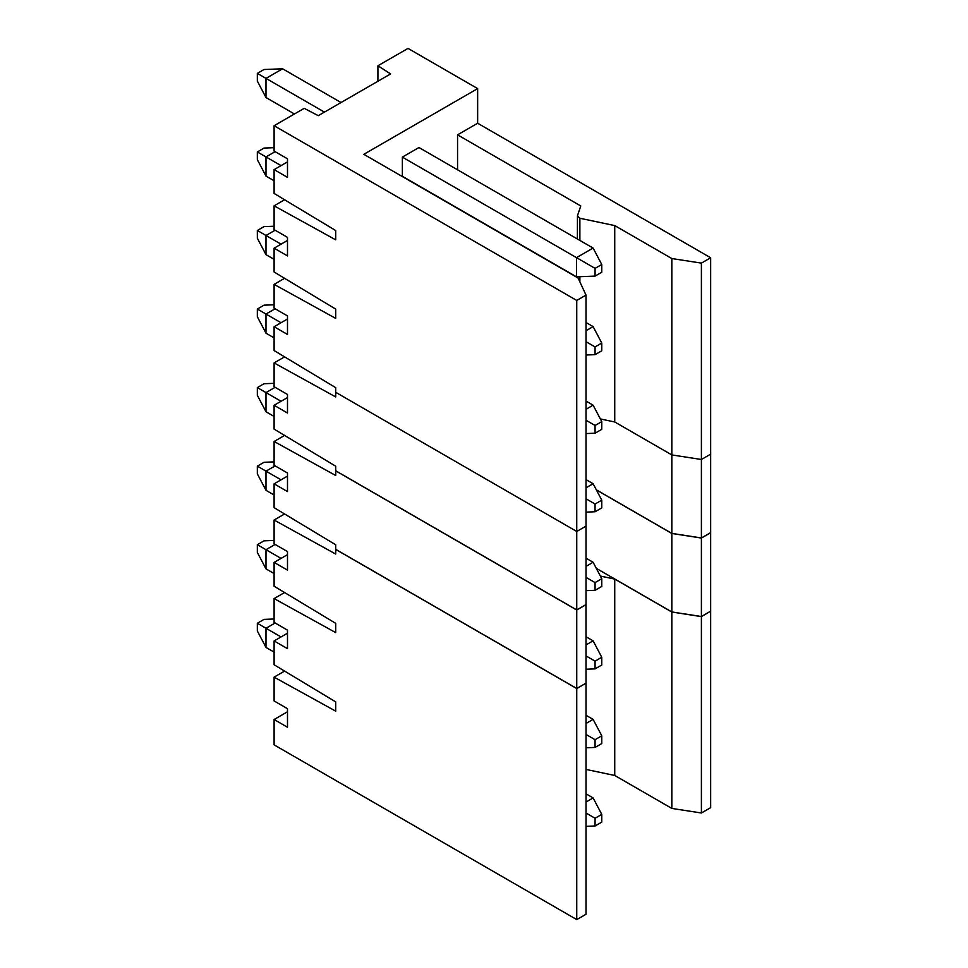 <?xml version="1.0" encoding="UTF-8"?>
<svg xmlns="http://www.w3.org/2000/svg" width="968" height="968" viewBox="0 0 968 968"><rect width="100%" height="100%" fill="white"/><g stroke="black" fill="none" stroke-linecap="round" stroke-linejoin="round"><path stroke-width="1.45" d="M335.702 392.306L576.746 531.468L586.015 526.12L586.015 604.589L576.746 609.937L335.702 470.775L576.746 609.937L586.015 604.589L586.015 526.12L576.746 531.468L576.746 609.937L576.746 531.468L335.702 392.306L335.702 396.94L274.101 362.927L274.101 386.74L287.496 394.472L287.496 413.021L274.101 405.289L274.101 429.102L335.702 466.213L335.702 470.775L335.702 466.213L274.101 429.102L274.101 405.289L287.496 397.558L274.101 405.289L287.496 413.021L287.496 394.472L274.101 386.74L274.101 362.927L284.58 356.865L274.101 362.927L335.702 396.94L335.702 392.306L576.746 531.468L335.702 392.306L335.702 387.66L335.702 392.306M614.74 421.975L671.828 454.924L701.401 459.498L710.657 454.149L710.657 532.618L701.401 537.966L671.828 533.392L596.3 489.796L671.828 533.392L671.828 454.924L614.74 421.975L614.74 225.58L579.88 218.26L579.88 240.427L579.88 218.26L614.74 225.58L671.828 258.541L671.828 533.392L701.401 537.966L701.401 459.498L671.828 454.924L701.401 459.498L701.401 537.966L710.657 532.618L710.657 454.149L701.401 459.498L701.401 263.114L671.828 258.541L701.401 263.114L710.657 257.766L477.647 123.238L457.561 134.842L580.764 205.966L577.46 215.791L579.88 218.26L577.46 215.791L580.764 205.966L457.561 134.842L457.561 169.811L457.561 134.842L477.647 123.238L710.657 257.766L710.657 454.149L701.401 459.498L671.828 454.924L671.828 258.541L614.74 225.58L614.74 421.975L671.828 454.924L614.74 421.975L600.366 418.95L614.74 421.975M593.106 483.722L601.769 500.166L601.769 507.897L601.769 500.166L593.106 483.722L586.015 487.824L593.106 483.722L586.015 479.632L593.106 483.722M586.015 498.798L595.066 504.026L601.769 500.166L595.066 504.026L595.066 511.757L601.769 507.897L595.066 511.757L595.066 504.026L586.015 498.798M586.015 512.12L595.066 511.757L586.015 512.12M274.101 337.892L265.994 333.21L265.994 314.043L257.343 309.046L257.343 316.778L265.994 333.21L274.101 337.892M257.343 309.046L264.034 305.174L274.101 304.787L264.034 305.174L257.343 309.046L281.047 322.731L265.994 314.043L265.994 333.21L257.343 316.778L257.343 309.046M275.118 308.768L265.994 314.043L275.118 308.768M710.657 532.715L710.657 611.171L701.401 616.519L671.828 611.945L596.3 568.349L671.828 611.945L671.828 533.477L701.401 538.051L710.657 532.715L701.401 538.051L671.828 533.477L596.373 489.917L671.828 533.477L671.828 611.945L701.401 616.519L701.401 538.051L701.401 616.519L710.657 611.171L710.657 532.715M335.775 470.811L576.746 610.021L585.979 604.601L586.015 683.142L576.746 688.49L335.702 549.328L576.746 688.49L586.015 683.142L586.015 604.673L576.746 610.021L576.746 688.49L576.746 610.021L335.702 470.859L335.702 475.494L274.101 441.481L274.101 465.293L287.496 473.025L287.496 491.575L274.101 483.843L274.101 507.656L335.702 544.766L335.702 549.328L335.702 544.766L274.101 507.656L274.101 483.843L287.496 476.111L274.101 483.843L287.496 491.575L287.496 473.025L274.101 465.293L274.101 441.481L284.58 435.418L274.101 441.481L335.702 475.494L335.775 470.811M593.106 562.275L601.769 578.719L601.769 586.451L601.769 578.719L593.106 562.275L586.015 566.377L593.106 562.275L586.015 558.185L593.106 562.275M586.015 577.351L595.066 582.591L601.769 578.719L595.066 582.591L595.066 590.311L601.769 586.451L595.066 590.311L595.066 582.591L586.015 577.351M586.015 590.674L595.066 590.311L586.015 590.674M274.101 416.446L265.994 411.763L265.994 392.597L257.343 387.599L257.343 395.331L265.994 411.763L274.101 416.446M257.343 387.599L264.034 383.727L274.101 383.34L264.034 383.727L257.343 387.599L281.047 401.284L265.994 392.597L265.994 411.763L257.343 395.331L257.343 387.599M275.118 387.321L265.994 392.597L275.118 387.321M579.88 276.691L579.88 281.894L579.88 276.691M595.066 433.204L586.015 433.567L595.066 433.204L595.066 425.472L586.015 420.245L595.066 425.472L595.066 433.204L601.769 429.344L595.066 433.204M586.015 526.12L576.746 531.468L576.746 300.443L586.015 295.095L578.09 278.022L363.823 154.323L477.647 88.608L477.647 123.238L477.647 88.608L408.012 48.4L477.647 88.608L363.823 154.323L578.09 278.022L586.015 295.095L576.746 300.443L274.101 125.719L576.746 300.443L576.746 531.468L586.015 526.12L586.015 295.095L586.015 526.12M577.388 238.987L577.46 215.791M701.401 263.114L701.401 459.498L710.657 454.149L710.657 257.766L701.401 263.114M287.496 334.468L287.496 315.919L287.496 334.468L274.101 326.736L274.101 350.549L335.702 387.66L274.101 350.549L274.101 326.736L287.496 319.004L274.101 326.736L287.496 334.468M287.496 255.915L287.496 237.366L287.496 255.915L274.101 248.183L274.101 271.996L335.702 309.107L335.702 318.387L274.101 284.374L274.101 308.187L287.496 315.919L274.101 308.187L274.101 284.374L284.58 278.312L274.101 284.374L335.702 318.387L335.702 309.107L274.101 271.996L274.101 248.183L287.496 240.451L274.101 248.183L287.496 255.915M287.496 177.362L287.496 158.812L274.101 151.081L274.101 125.719L304.194 108.343L274.101 125.719L274.101 151.081L287.496 158.812L287.496 177.362L274.101 169.63L274.101 193.443L335.702 230.553L335.702 239.834L274.101 205.821L274.101 229.634L287.496 237.366L274.101 229.634L274.101 205.821L284.58 199.759L274.101 205.821L335.702 239.834L335.702 230.553L274.101 193.443L274.101 169.63L287.496 161.898L274.101 169.63L287.496 177.362M318.291 115.664L390.6 73.919L318.291 115.664L304.194 108.343L318.291 115.664M377.919 81.239L377.919 65.776L408.012 48.4L377.919 65.776L390.6 73.919L377.919 65.776L377.919 81.239M265.994 97.55L257.343 81.118L265.994 97.55L265.994 78.384L257.343 73.386L257.343 81.118L257.343 73.386L264.034 69.514L282.596 68.788L341.038 102.535L282.596 68.788L265.994 78.384L324.437 112.119L265.994 78.384L265.994 97.55L294.429 113.97L265.994 97.55M402.361 157.118L418.975 147.523L402.361 157.118L402.361 176.285L402.361 157.118L576.505 257.645L576.505 276.824L402.361 176.285L576.505 276.824L595.066 276.098L601.769 272.238L601.769 264.506L601.769 272.238L595.066 276.098L595.066 268.366L595.066 276.098L576.505 276.824L576.505 257.645L402.361 157.118M586.015 341.692L595.066 346.919L601.769 343.059L593.106 326.615L586.015 330.717L593.106 326.615L601.769 343.059L601.769 350.791L601.769 343.059L595.066 346.919L586.015 341.692M593.106 248.062L601.769 264.506L595.066 268.366L576.505 257.645L593.106 248.062L418.975 147.523L593.106 248.062L576.505 257.645L595.066 268.366L601.769 264.506L593.106 248.062M257.343 73.386L265.994 78.384L282.596 68.788L264.034 69.514L257.343 73.386M586.015 322.513L593.106 326.615L586.015 322.513M274.101 180.786L265.994 176.103L265.994 156.937L257.343 151.94L257.343 159.672L265.994 176.103L274.101 180.786M586.015 355.014L595.066 354.651L595.066 346.919L595.066 354.651L601.769 350.791L595.066 354.651L586.015 355.014M257.343 151.94L264.034 148.068L274.101 147.68L264.034 148.068L257.343 151.94L281.047 165.625L265.994 156.937L265.994 176.103L257.343 159.672L257.343 151.94M275.118 151.661L265.994 156.937L275.118 151.661M586.015 409.27L593.106 405.168L586.015 401.079L593.106 405.168L601.769 421.612L601.769 429.344L601.769 421.612L595.066 425.472L601.769 421.612L593.106 405.168L586.015 409.27M274.101 259.339L265.994 254.657L265.994 235.49L257.343 230.493L257.343 238.225L265.994 254.657L274.101 259.339M257.343 230.493L264.034 226.621L274.101 226.234L264.034 226.621L257.343 230.493L281.047 244.178L265.994 235.49L265.994 254.657L257.343 238.225L257.343 230.493M275.118 230.215L265.994 235.49L275.118 230.215M274.101 719.502L274.101 744.864L576.746 919.6L576.746 688.575L335.702 549.413L335.702 554.047L274.101 520.034L274.101 543.847L287.496 551.578L287.496 570.128L274.101 562.396L274.101 586.209L335.702 623.332L335.702 632.6L274.101 598.587L274.101 622.4L287.496 630.132L287.496 648.681L274.101 640.949L274.101 664.762L335.702 701.885L335.702 711.153L274.101 677.14L274.101 700.953L287.496 708.685L287.496 727.234L274.101 719.502L287.496 727.234L287.496 708.685L274.101 700.953L274.101 677.14L335.702 711.153L335.702 701.885L274.101 664.762L274.101 640.949L287.496 648.681L287.496 630.132L274.101 622.4L274.101 598.587L335.702 632.6L335.702 623.332L274.101 586.209L274.101 562.396L287.496 570.128L287.496 551.578L274.101 543.847L274.101 520.034L335.702 554.047L335.775 549.364L576.746 688.575L576.746 919.6L274.101 744.864L274.101 719.502L287.496 711.77L274.101 719.502M710.657 807.651L701.401 812.999L671.828 808.425L614.74 775.465L586.015 769.427L614.74 775.465L614.74 579.082L600.366 576.057L614.74 579.082L671.828 612.03L671.828 808.425L701.401 812.999L710.657 807.651L710.657 611.268L710.657 807.651M586.015 914.252L576.746 919.6L586.015 914.252L586.015 683.226L586.015 914.252M265.994 490.328L257.343 473.884L265.994 490.328L265.994 471.15L257.343 466.152L257.343 473.884L257.343 466.152L264.034 462.281L274.101 461.893L264.034 462.281L257.343 466.152L281.047 479.838L265.994 471.15L265.994 490.328L274.101 494.999L265.994 490.328M284.58 671.09L274.101 677.14L284.58 671.09M284.592 513.972L274.101 520.034L284.592 513.972M287.496 633.217L274.101 640.949L287.496 633.217M265.994 647.435L257.343 630.991L265.994 647.435L265.994 628.256L257.343 623.259L257.343 630.991L257.343 623.259L264.034 619.399L274.101 619L264.034 619.399L257.343 623.259L281.047 636.944L265.994 628.256L265.994 647.435L274.101 652.105L265.994 647.435M710.585 611.219L701.401 616.616L701.401 812.999L701.401 616.616L671.828 612.03L701.401 616.616L710.585 611.219M287.496 554.664L274.101 562.396L287.496 554.664M265.994 568.881L257.343 552.438L265.994 568.881L265.994 549.703L257.343 544.706L257.343 552.438L257.343 544.706L264.034 540.834L274.101 540.446L264.034 540.834L257.343 544.706L281.047 558.391L265.994 549.703L265.994 568.881L274.101 573.552L265.994 568.881M284.58 592.537L274.101 598.587L284.58 592.537M593.106 797.935L601.769 814.378L601.769 822.11L601.769 814.378L595.066 818.25L595.066 825.982L601.769 822.11L595.066 825.982L595.066 818.25L586.015 813.011L595.066 818.25L601.769 814.378L593.106 797.935L586.015 793.845L593.106 797.935L586.015 802.036L593.106 797.935M586.015 826.333L595.066 825.982L586.015 826.333M275.118 622.993L265.994 628.256L275.118 622.993M593.106 719.381L601.769 735.825L601.769 743.557L601.769 735.825L595.066 739.697L595.066 747.429L601.769 743.557L595.066 747.429L595.066 739.697L586.015 734.458L595.066 739.697L601.769 735.825L593.106 719.381L586.015 715.291L593.106 719.381L586.015 723.483L593.106 719.381M586.015 747.78L595.066 747.429L586.015 747.78M275.118 544.439L265.994 549.703L275.118 544.439M593.106 640.828L601.769 657.272L601.769 665.004L601.769 657.272L595.066 661.144L595.066 668.876L601.769 665.004L595.066 668.876L595.066 661.144L586.015 655.905L595.066 661.144L601.769 657.272L593.106 640.828L586.015 636.738L593.106 640.828L586.015 644.93L593.106 640.828M586.015 669.227L595.066 668.876L586.015 669.227M275.13 465.886L265.994 471.15L275.13 465.886M585.979 683.166L576.746 688.575L585.979 683.166M614.74 579.082L614.74 775.465L671.828 808.425L671.828 612.03L614.74 579.082M577.388 277.622L577.388 276.787"/></g></svg>
